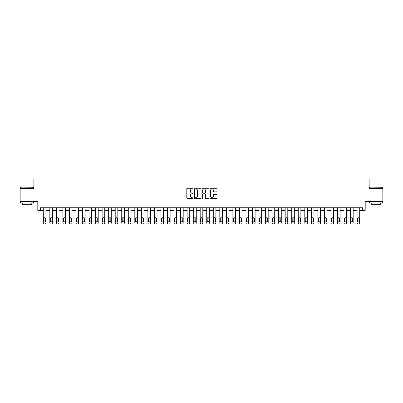 <?xml version="1.0" encoding="UTF-8"?>
<svg xmlns="http://www.w3.org/2000/svg" width="403" height="403" viewBox="0 0 403 403"><rect width="100%" height="100%" fill="white"/><g stroke="black" fill="none" stroke-linecap="round" stroke-linejoin="round"><path stroke-width="0.6" d="M193.133 188.619A0.358 0.358 0 0 0 192.775 188.261L187.319 188.261A0.514 0.514 0 0 0 186.806 188.775L186.806 198.014A0.514 0.514 0 0 0 187.319 198.528L192.775 198.528A0.358 0.358 0 0 0 193.133 198.17A0.358 0.358 0 0 0 192.775 197.808L192.065 197.808A1.642 1.642 0 0 1 190.423 196.165L190.423 195.395A1.642 1.642 0 0 1 192.065 193.752L192.775 193.752A0.358 0.358 0 0 0 193.133 193.395A0.358 0.358 0 0 0 192.775 193.032L192.065 193.032A1.642 1.642 0 0 1 190.423 191.39L190.423 190.619A1.642 1.642 0 0 1 192.065 188.977L192.775 188.977A0.358 0.358 0 0 0 193.133 188.619M216.502 191.878A0.514 0.514 0 0 0 217.016 191.365L217.016 188.775A0.514 0.514 0 0 0 216.502 188.261L210.447 188.261A0.514 0.514 0 0 0 209.933 188.775L209.933 198.014A0.514 0.514 0 0 0 210.447 198.528L216.502 198.528A0.514 0.514 0 0 0 217.016 198.014L217.016 194.881A0.514 0.514 0 0 0 216.502 194.367L213.912 194.367A0.514 0.514 0 0 0 213.399 194.881L213.399 196.437A1.375 1.375 0 0 1 212.023 197.808A1.375 1.375 0 0 1 210.653 196.437L210.653 190.352A1.375 1.375 0 0 1 212.023 188.977A1.375 1.375 0 0 1 213.399 190.352L213.399 191.365A0.514 0.514 0 0 0 213.912 191.878L216.502 191.878M362.584 210.391L365.199 210.391L365.199 201.5L382.85 201.5L382.85 188.423L369.123 188.423L369.123 179.013L33.877 179.013L33.877 188.423L20.15 188.423L20.15 201.5L37.801 201.5L37.801 210.391L43.292 210.391L43.292 222.945A1.048 1.048 0 0 0 44.34 223.987L44.864 223.987A1.048 1.048 0 0 0 45.907 222.945L45.907 210.391L49.831 210.391L49.831 222.945A1.048 1.048 0 0 0 50.874 223.987L51.398 223.987A1.048 1.048 0 0 0 52.445 222.945L52.445 210.391L56.37 210.391L56.37 222.945A1.048 1.048 0 0 0 57.412 223.987L57.936 223.987A1.048 1.048 0 0 0 58.984 222.945L58.984 210.391L62.903 210.391L62.903 222.945A1.048 1.048 0 0 0 63.951 223.987L64.475 223.987A1.048 1.048 0 0 0 65.518 222.945L65.518 210.391L69.442 210.391L69.442 222.945A1.048 1.048 0 0 0 70.49 223.987L71.014 223.987A1.048 1.048 0 0 0 72.056 222.945L72.056 210.391L75.981 210.391L75.981 222.945A1.048 1.048 0 0 0 77.028 223.987L77.547 223.987A1.048 1.048 0 0 0 78.595 222.945L78.595 210.391L82.519 210.391L82.519 222.945A1.048 1.048 0 0 0 83.562 223.987L84.086 223.987A1.048 1.048 0 0 0 85.134 222.945L85.134 210.391L89.053 210.391L89.053 222.945A1.048 1.048 0 0 0 90.101 223.987L90.625 223.987A1.048 1.048 0 0 0 91.672 222.945L91.672 210.391L95.592 210.391L95.592 222.945A1.048 1.048 0 0 0 96.639 223.987L97.163 223.987A1.048 1.048 0 0 0 98.206 222.945L98.206 210.391L102.13 210.391L102.13 222.945A1.048 1.048 0 0 0 103.178 223.987L103.697 223.987A1.048 1.048 0 0 0 104.745 222.945L104.745 210.391L108.669 210.391L108.669 222.945A1.048 1.048 0 0 0 109.712 223.987L110.236 223.987A1.048 1.048 0 0 0 111.283 222.945L111.283 210.391L115.208 210.391L115.208 222.945A1.048 1.048 0 0 0 116.25 223.987L116.774 223.987A1.048 1.048 0 0 0 117.822 222.945L117.822 210.391L121.741 210.391L121.741 222.945A1.048 1.048 0 0 0 122.789 223.987L123.313 223.987A1.048 1.048 0 0 0 124.356 222.945L124.356 210.391L128.28 210.391L128.28 222.945A1.048 1.048 0 0 0 129.328 223.987L129.847 223.987A1.048 1.048 0 0 0 130.894 222.945L130.894 210.391L134.819 210.391L134.819 222.945A1.048 1.048 0 0 0 135.861 223.987L136.385 223.987A1.048 1.048 0 0 0 137.433 222.945L137.433 210.391L141.357 210.391L141.357 222.945A1.048 1.048 0 0 0 142.4 223.987L142.924 223.987A1.048 1.048 0 0 0 143.972 222.945L143.972 210.391L147.891 210.391L147.891 222.945A1.048 1.048 0 0 0 148.939 223.987L149.463 223.987A1.048 1.048 0 0 0 150.505 222.945L150.505 210.391L154.43 210.391L154.43 222.945A1.048 1.048 0 0 0 155.477 223.987L156.001 223.987A1.048 1.048 0 0 0 157.044 222.945L157.044 210.391L160.968 210.391L160.968 222.945A1.048 1.048 0 0 0 162.011 223.987L162.535 223.987A1.048 1.048 0 0 0 163.583 222.945L163.583 210.391L167.507 210.391L167.507 222.945A1.048 1.048 0 0 0 168.55 223.987L169.074 223.987A1.048 1.048 0 0 0 170.121 222.945L170.121 210.391L174.041 210.391L174.041 222.945A1.048 1.048 0 0 0 175.088 223.987L175.612 223.987A1.048 1.048 0 0 0 176.655 222.945L176.655 210.391L180.579 210.391L180.579 222.945A1.048 1.048 0 0 0 181.627 223.987L182.151 223.987A1.048 1.048 0 0 0 183.194 222.945L183.194 210.391L187.118 210.391L187.118 222.945A1.048 1.048 0 0 0 188.166 223.987L188.685 223.987A1.048 1.048 0 0 0 189.732 222.945L189.732 210.391L193.657 210.391L193.657 222.945A1.048 1.048 0 0 0 194.699 223.987L195.223 223.987A1.048 1.048 0 0 0 196.271 222.945L196.271 210.391L200.19 210.391L200.19 222.945A1.048 1.048 0 0 0 201.238 223.987L201.762 223.987A1.048 1.048 0 0 0 202.81 222.945L202.81 210.391L206.729 210.391L206.729 222.945A1.048 1.048 0 0 0 207.777 223.987L208.301 223.987A1.048 1.048 0 0 0 209.343 222.945L209.343 210.391L213.268 210.391L213.268 222.945A1.048 1.048 0 0 0 214.315 223.987L214.834 223.987A1.048 1.048 0 0 0 215.882 222.945L215.882 210.391L219.806 210.391L219.806 222.945A1.048 1.048 0 0 0 220.849 223.987L221.373 223.987A1.048 1.048 0 0 0 222.421 222.945L222.421 210.391L226.345 210.391L226.345 222.945A1.048 1.048 0 0 0 227.388 223.987L227.912 223.987A1.048 1.048 0 0 0 228.959 222.945L228.959 210.391L232.879 210.391L232.879 222.945A1.048 1.048 0 0 0 233.926 223.987L234.45 223.987A1.048 1.048 0 0 0 235.493 222.945L235.493 210.391L239.417 210.391L239.417 222.945A1.048 1.048 0 0 0 240.465 223.987L240.989 223.987A1.048 1.048 0 0 0 242.032 222.945L242.032 210.391L245.956 210.391L245.956 222.945A1.048 1.048 0 0 0 246.999 223.987L247.523 223.987A1.048 1.048 0 0 0 248.57 222.945L248.57 210.391L252.495 210.391L252.495 222.945A1.048 1.048 0 0 0 253.537 223.987L254.061 223.987A1.048 1.048 0 0 0 255.109 222.945L255.109 210.391L259.028 210.391L259.028 222.945A1.048 1.048 0 0 0 260.076 223.987L260.6 223.987A1.048 1.048 0 0 0 261.643 222.945L261.643 210.391L265.567 210.391L265.567 222.945A1.048 1.048 0 0 0 266.615 223.987L267.139 223.987A1.048 1.048 0 0 0 268.181 222.945L268.181 210.391L272.106 210.391L272.106 222.945A1.048 1.048 0 0 0 273.153 223.987L273.672 223.987A1.048 1.048 0 0 0 274.72 222.945L274.72 210.391L278.644 210.391L278.644 222.945A1.048 1.048 0 0 0 279.687 223.987L280.211 223.987A1.048 1.048 0 0 0 281.259 222.945L281.259 210.391L285.178 210.391L285.178 222.945A1.048 1.048 0 0 0 286.226 223.987L286.75 223.987A1.048 1.048 0 0 0 287.792 222.945L287.792 210.391L291.717 210.391L291.717 222.945A1.048 1.048 0 0 0 292.764 223.987L293.288 223.987A1.048 1.048 0 0 0 294.331 222.945L294.331 210.391L298.255 210.391L298.255 222.945A1.048 1.048 0 0 0 299.303 223.987L299.822 223.987A1.048 1.048 0 0 0 300.87 222.945L300.87 210.391L304.794 210.391L304.794 222.945A1.048 1.048 0 0 0 305.837 223.987L306.361 223.987A1.048 1.048 0 0 0 307.408 222.945L307.408 210.391L311.328 210.391L311.328 222.945A1.048 1.048 0 0 0 312.375 223.987L312.899 223.987A1.048 1.048 0 0 0 313.947 222.945L313.947 210.391L317.866 210.391L317.866 222.945A1.048 1.048 0 0 0 318.914 223.987L319.438 223.987A1.048 1.048 0 0 0 320.481 222.945L320.481 210.391L324.405 210.391L324.405 222.945A1.048 1.048 0 0 0 325.453 223.987L325.972 223.987A1.048 1.048 0 0 0 327.019 222.945L327.019 210.391L330.944 210.391L330.944 222.945A1.048 1.048 0 0 0 331.986 223.987L332.51 223.987A1.048 1.048 0 0 0 333.558 222.945L333.558 210.391L337.482 210.391L337.482 222.945A1.048 1.048 0 0 0 338.525 223.987L339.049 223.987A1.048 1.048 0 0 0 340.097 222.945L340.097 210.391L344.016 210.391L344.016 222.945A1.048 1.048 0 0 0 345.064 223.987L345.588 223.987A1.048 1.048 0 0 0 346.63 222.945L346.63 210.391L350.555 210.391L350.555 222.945A1.048 1.048 0 0 0 351.602 223.987L352.126 223.987A1.048 1.048 0 0 0 353.169 222.945L353.169 210.391L357.093 210.391L357.093 222.945A1.048 1.048 0 0 0 358.136 223.987L358.66 223.987A1.048 1.048 0 0 0 359.708 222.945L359.708 210.391L362.584 210.391L362.584 207.777L40.416 207.777L40.416 210.391M201.052 188.775A0.514 0.514 0 0 0 200.538 188.261L194.478 188.261A0.514 0.514 0 0 0 193.969 188.775L193.969 198.014A0.514 0.514 0 0 0 194.478 198.528L200.538 198.528A0.514 0.514 0 0 0 201.052 198.014L201.052 188.775M202.462 188.261L208.522 188.261A0.514 0.514 0 0 1 209.031 188.775L209.031 198.014A0.514 0.514 0 0 1 208.522 198.528L205.928 198.528A0.514 0.514 0 0 1 205.414 198.014L205.414 194.266A0.514 0.514 0 0 0 204.9 193.752L203.183 193.752A0.514 0.514 0 0 0 202.669 194.266L202.669 198.17A0.358 0.358 0 0 1 202.311 198.528A0.358 0.358 0 0 1 201.948 198.17L201.948 188.775A0.514 0.514 0 0 1 202.462 188.261M195.047 188.977A0.358 0.358 0 0 0 194.684 189.339L194.684 197.45A0.358 0.358 0 0 0 195.047 197.808L195.787 197.808A1.642 1.642 0 0 0 197.43 196.165L197.43 190.619A1.642 1.642 0 0 0 195.787 188.977L195.047 188.977M205.414 190.377A1.375 1.375 0 0 0 204.039 189.002A1.375 1.375 0 0 0 202.669 190.377L202.669 192.523A0.514 0.514 0 0 0 203.183 193.032L204.9 193.032A0.514 0.514 0 0 0 205.414 192.523L205.414 190.377M45.907 207.777L45.907 222.945M43.292 207.777L43.292 222.945M45.438 221.061A0.836 0.836 0 0 1 44.602 221.897A0.836 0.836 0 0 1 43.766 221.061L43.766 218.552A0.836 0.836 0 0 1 44.602 217.711A0.836 0.836 0 0 1 45.438 218.552L45.438 221.061M44.34 223.987L44.864 223.987M52.445 207.777L52.445 222.945M49.831 207.777L49.831 222.945M51.977 221.061A0.836 0.836 0 0 1 51.136 221.897A0.836 0.836 0 0 1 50.299 221.061L50.299 218.552A0.836 0.836 0 0 1 51.136 217.711A0.836 0.836 0 0 1 51.977 218.552L51.977 221.061M50.874 223.987L51.398 223.987M58.984 207.777L58.984 222.945M56.37 207.777L56.37 222.945M58.511 221.061A0.836 0.836 0 0 1 57.674 221.897A0.836 0.836 0 0 1 56.838 221.061L56.838 218.552A0.836 0.836 0 0 1 57.674 217.711A0.836 0.836 0 0 1 58.511 218.552L58.511 221.061M57.412 223.987L57.936 223.987M65.518 207.777L65.518 222.945M62.903 207.777L62.903 222.945M65.049 221.061A0.836 0.836 0 0 1 64.213 221.897A0.836 0.836 0 0 1 63.377 221.061L63.377 218.552A0.836 0.836 0 0 1 64.213 217.711A0.836 0.836 0 0 1 65.049 218.552L65.049 221.061M63.951 223.987L64.475 223.987M72.056 207.777L72.056 222.945M69.442 207.777L69.442 222.945M71.588 221.061A0.836 0.836 0 0 1 70.752 221.897A0.836 0.836 0 0 1 69.915 221.061L69.915 218.552A0.836 0.836 0 0 1 70.752 217.711A0.836 0.836 0 0 1 71.588 218.552L71.588 221.061M70.49 223.987L71.014 223.987M20.699 187.118L33.615 187.274L20.699 187.118M27.082 203.067L20.543 203.067L20.543 201.762L33.615 201.762L33.615 203.067L27.082 203.067M31.787 203.067L31.787 204.271L22.372 204.271L22.372 203.067M369.541 187.118L382.457 187.274L369.541 187.118M375.918 203.067L369.385 203.067L369.385 201.762L382.457 201.762L382.457 203.067L375.918 203.067M380.628 203.067L380.628 204.271L371.213 204.271L371.213 203.067M78.595 207.777L78.595 222.945M75.981 207.777L75.981 222.945M78.127 221.061A0.836 0.836 0 0 1 77.285 221.897A0.836 0.836 0 0 1 76.449 221.061L76.449 218.552A0.836 0.836 0 0 1 77.285 217.711A0.836 0.836 0 0 1 78.127 218.552L78.127 221.061M77.028 223.987L77.547 223.987M85.134 207.777L85.134 222.945M82.519 207.777L82.519 222.945M84.66 221.061A0.836 0.836 0 0 1 83.824 221.897A0.836 0.836 0 0 1 82.988 221.061L82.988 218.552A0.836 0.836 0 0 1 83.824 217.711A0.836 0.836 0 0 1 84.66 218.552L84.66 221.061M83.562 223.987L84.086 223.987M91.672 207.777L91.672 222.945M89.053 207.777L89.053 222.945M91.199 221.061A0.836 0.836 0 0 1 90.363 221.897A0.836 0.836 0 0 1 89.526 221.061L89.526 218.552A0.836 0.836 0 0 1 90.363 217.711A0.836 0.836 0 0 1 91.199 218.552L91.199 221.061M90.101 223.987L90.625 223.987M98.206 207.777L98.206 222.945M95.592 207.777L95.592 222.945M97.738 221.061A0.836 0.836 0 0 1 96.901 221.897A0.836 0.836 0 0 1 96.065 221.061L96.065 218.552A0.836 0.836 0 0 1 96.901 217.711A0.836 0.836 0 0 1 97.738 218.552L97.738 221.061M96.639 223.987L97.163 223.987M104.745 207.777L104.745 222.945M102.13 207.777L102.13 222.945M104.276 221.061A0.836 0.836 0 0 1 103.44 221.897A0.836 0.836 0 0 1 102.599 221.061L102.599 218.552A0.836 0.836 0 0 1 103.44 217.711A0.836 0.836 0 0 1 104.276 218.552L104.276 221.061M103.178 223.987L103.697 223.987M111.283 207.777L111.283 222.945M108.669 207.777L108.669 222.945M110.81 221.061A0.836 0.836 0 0 1 109.974 221.897A0.836 0.836 0 0 1 109.137 221.061L109.137 218.552A0.836 0.836 0 0 1 109.974 217.711A0.836 0.836 0 0 1 110.81 218.552L110.81 221.061M109.712 223.987L110.236 223.987M117.822 207.777L117.822 222.945M115.208 207.777L115.208 222.945M117.349 221.061A0.836 0.836 0 0 1 116.512 221.897A0.836 0.836 0 0 1 115.676 221.061L115.676 218.552A0.836 0.836 0 0 1 116.512 217.711A0.836 0.836 0 0 1 117.349 218.552L117.349 221.061M116.25 223.987L116.774 223.987M124.356 207.777L124.356 222.945M121.741 207.777L121.741 222.945M123.887 221.061A0.836 0.836 0 0 1 123.051 221.897A0.836 0.836 0 0 1 122.215 221.061L122.215 218.552A0.836 0.836 0 0 1 123.051 217.711A0.836 0.836 0 0 1 123.887 218.552L123.887 221.061M122.789 223.987L123.313 223.987M130.894 207.777L130.894 222.945M128.28 207.777L128.28 222.945M130.426 221.061A0.836 0.836 0 0 1 129.59 221.897A0.836 0.836 0 0 1 128.748 221.061L128.748 218.552A0.836 0.836 0 0 1 129.59 217.711A0.836 0.836 0 0 1 130.426 218.552L130.426 221.061M129.328 223.987L129.847 223.987M137.433 207.777L137.433 222.945M134.819 207.777L134.819 222.945M136.96 221.061A0.836 0.836 0 0 1 136.123 221.897A0.836 0.836 0 0 1 135.287 221.061L135.287 218.552A0.836 0.836 0 0 1 136.123 217.711A0.836 0.836 0 0 1 136.96 218.552L136.96 221.061M135.861 223.987L136.385 223.987M143.972 207.777L143.972 222.945M141.357 207.777L141.357 222.945M143.498 221.061A0.836 0.836 0 0 1 142.662 221.897A0.836 0.836 0 0 1 141.826 221.061L141.826 218.552A0.836 0.836 0 0 1 142.662 217.711A0.836 0.836 0 0 1 143.498 218.552L143.498 221.061M142.4 223.987L142.924 223.987M150.505 207.777L150.505 222.945M147.891 207.777L147.891 222.945M150.037 221.061A0.836 0.836 0 0 1 149.201 221.897A0.836 0.836 0 0 1 148.364 221.061L148.364 218.552A0.836 0.836 0 0 1 149.201 217.711A0.836 0.836 0 0 1 150.037 218.552L150.037 221.061M148.939 223.987L149.463 223.987M157.044 207.777L157.044 222.945M154.43 207.777L154.43 222.945M156.576 221.061A0.836 0.836 0 0 1 155.739 221.897A0.836 0.836 0 0 1 154.903 221.061L154.903 218.552A0.836 0.836 0 0 1 155.739 217.711A0.836 0.836 0 0 1 156.576 218.552L156.576 221.061M155.477 223.987L156.001 223.987M163.583 207.777L163.583 222.945M160.968 207.777L160.968 222.945M163.114 221.061A0.836 0.836 0 0 1 162.273 221.897A0.836 0.836 0 0 1 161.437 221.061L161.437 218.552A0.836 0.836 0 0 1 162.273 217.711A0.836 0.836 0 0 1 163.114 218.552L163.114 221.061M162.011 223.987L162.535 223.987M170.121 207.777L170.121 222.945M167.507 207.777L167.507 222.945M169.648 221.061A0.836 0.836 0 0 1 168.812 221.897A0.836 0.836 0 0 1 167.975 221.061L167.975 218.552A0.836 0.836 0 0 1 168.812 217.711A0.836 0.836 0 0 1 169.648 218.552L169.648 221.061M168.55 223.987L169.074 223.987M176.655 207.777L176.655 222.945M174.041 207.777L174.041 222.945M176.187 221.061A0.836 0.836 0 0 1 175.35 221.897A0.836 0.836 0 0 1 174.514 221.061L174.514 218.552A0.836 0.836 0 0 1 175.35 217.711A0.836 0.836 0 0 1 176.187 218.552L176.187 221.061M175.088 223.987L175.612 223.987M183.194 207.777L183.194 222.945M180.579 207.777L180.579 222.945M182.725 221.061A0.836 0.836 0 0 1 181.889 221.897A0.836 0.836 0 0 1 181.053 221.061L181.053 218.552A0.836 0.836 0 0 1 181.889 217.711A0.836 0.836 0 0 1 182.725 218.552L182.725 221.061M181.627 223.987L182.151 223.987M189.732 207.777L189.732 222.945M187.118 207.777L187.118 222.945M189.264 221.061A0.836 0.836 0 0 1 188.423 221.897A0.836 0.836 0 0 1 187.586 221.061L187.586 218.552A0.836 0.836 0 0 1 188.423 217.711A0.836 0.836 0 0 1 189.264 218.552L189.264 221.061M188.166 223.987L188.685 223.987M196.271 207.777L196.271 222.945M193.657 207.777L193.657 222.945M195.798 221.061A0.836 0.836 0 0 1 194.961 221.897A0.836 0.836 0 0 1 194.125 221.061L194.125 218.552A0.836 0.836 0 0 1 194.961 217.711A0.836 0.836 0 0 1 195.798 218.552L195.798 221.061M194.699 223.987L195.223 223.987M202.81 207.777L202.81 222.945M200.19 207.777L200.19 222.945M202.336 221.061A0.836 0.836 0 0 1 201.5 221.897A0.836 0.836 0 0 1 200.664 221.061L200.664 218.552A0.836 0.836 0 0 1 201.5 217.711A0.836 0.836 0 0 1 202.336 218.552L202.336 221.061M201.238 223.987L201.762 223.987M209.343 207.777L209.343 222.945M206.729 207.777L206.729 222.945M208.875 221.061A0.836 0.836 0 0 1 208.039 221.897A0.836 0.836 0 0 1 207.202 221.061L207.202 218.552A0.836 0.836 0 0 1 208.039 217.711A0.836 0.836 0 0 1 208.875 218.552L208.875 221.061M207.777 223.987L208.301 223.987M215.882 207.777L215.882 222.945M213.268 207.777L213.268 222.945M215.414 221.061A0.836 0.836 0 0 1 214.577 221.897A0.836 0.836 0 0 1 213.736 221.061L213.736 218.552A0.836 0.836 0 0 1 214.577 217.711A0.836 0.836 0 0 1 215.414 218.552L215.414 221.061M214.315 223.987L214.834 223.987M222.421 207.777L222.421 222.945M219.806 207.777L219.806 222.945M221.947 221.061A0.836 0.836 0 0 1 221.111 221.897A0.836 0.836 0 0 1 220.275 221.061L220.275 218.552A0.836 0.836 0 0 1 221.111 217.711A0.836 0.836 0 0 1 221.947 218.552L221.947 221.061M220.849 223.987L221.373 223.987M228.959 207.777L228.959 222.945M226.345 207.777L226.345 222.945M228.486 221.061A0.836 0.836 0 0 1 227.65 221.897A0.836 0.836 0 0 1 226.813 221.061L226.813 218.552A0.836 0.836 0 0 1 227.65 217.711A0.836 0.836 0 0 1 228.486 218.552L228.486 221.061M227.388 223.987L227.912 223.987M235.493 207.777L235.493 222.945M232.879 207.777L232.879 222.945M235.025 221.061A0.836 0.836 0 0 1 234.188 221.897A0.836 0.836 0 0 1 233.352 221.061L233.352 218.552A0.836 0.836 0 0 1 234.188 217.711A0.836 0.836 0 0 1 235.025 218.552L235.025 221.061M233.926 223.987L234.45 223.987M242.032 207.777L242.032 222.945M239.417 207.777L239.417 222.945M241.563 221.061A0.836 0.836 0 0 1 240.727 221.897A0.836 0.836 0 0 1 239.886 221.061L239.886 218.552A0.836 0.836 0 0 1 240.727 217.711A0.836 0.836 0 0 1 241.563 218.552L241.563 221.061M240.465 223.987L240.989 223.987M248.57 207.777L248.57 222.945M245.956 207.777L245.956 222.945M248.097 221.061A0.836 0.836 0 0 1 247.261 221.897A0.836 0.836 0 0 1 246.424 221.061L246.424 218.552A0.836 0.836 0 0 1 247.261 217.711A0.836 0.836 0 0 1 248.097 218.552L248.097 221.061M246.999 223.987L247.523 223.987M255.109 207.777L255.109 222.945M252.495 207.777L252.495 222.945M254.636 221.061A0.836 0.836 0 0 1 253.799 221.897A0.836 0.836 0 0 1 252.963 221.061L252.963 218.552A0.836 0.836 0 0 1 253.799 217.711A0.836 0.836 0 0 1 254.636 218.552L254.636 221.061M253.537 223.987L254.061 223.987M261.643 207.777L261.643 222.945M259.028 207.777L259.028 222.945M261.174 221.061A0.836 0.836 0 0 1 260.338 221.897A0.836 0.836 0 0 1 259.502 221.061L259.502 218.552A0.836 0.836 0 0 1 260.338 217.711A0.836 0.836 0 0 1 261.174 218.552L261.174 221.061M260.076 223.987L260.6 223.987M268.181 207.777L268.181 222.945M265.567 207.777L265.567 222.945M267.713 221.061A0.836 0.836 0 0 1 266.877 221.897A0.836 0.836 0 0 1 266.04 221.061L266.04 218.552A0.836 0.836 0 0 1 266.877 217.711A0.836 0.836 0 0 1 267.713 218.552L267.713 221.061M266.615 223.987L267.139 223.987M274.72 207.777L274.72 222.945M272.106 207.777L272.106 222.945M274.252 221.061A0.836 0.836 0 0 1 273.41 221.897A0.836 0.836 0 0 1 272.574 221.061L272.574 218.552A0.836 0.836 0 0 1 273.41 217.711A0.836 0.836 0 0 1 274.252 218.552L274.252 221.061M273.153 223.987L273.672 223.987M281.259 207.777L281.259 222.945M278.644 207.777L278.644 222.945M280.785 221.061A0.836 0.836 0 0 1 279.949 221.897A0.836 0.836 0 0 1 279.113 221.061L279.113 218.552A0.836 0.836 0 0 1 279.949 217.711A0.836 0.836 0 0 1 280.785 218.552L280.785 221.061M279.687 223.987L280.211 223.987M287.792 207.777L287.792 222.945M285.178 207.777L285.178 222.945M287.324 221.061A0.836 0.836 0 0 1 286.488 221.897A0.836 0.836 0 0 1 285.651 221.061L285.651 218.552A0.836 0.836 0 0 1 286.488 217.711A0.836 0.836 0 0 1 287.324 218.552L287.324 221.061M286.226 223.987L286.75 223.987M294.331 207.777L294.331 222.945M291.717 207.777L291.717 222.945M293.863 221.061A0.836 0.836 0 0 1 293.026 221.897A0.836 0.836 0 0 1 292.19 221.061L292.19 218.552A0.836 0.836 0 0 1 293.026 217.711A0.836 0.836 0 0 1 293.863 218.552L293.863 221.061M292.764 223.987L293.288 223.987M300.87 207.777L300.87 222.945M298.255 207.777L298.255 222.945M300.401 221.061A0.836 0.836 0 0 1 299.56 221.897A0.836 0.836 0 0 1 298.724 221.061L298.724 218.552A0.836 0.836 0 0 1 299.56 217.711A0.836 0.836 0 0 1 300.401 218.552L300.401 221.061M299.303 223.987L299.822 223.987M307.408 207.777L307.408 222.945M304.794 207.777L304.794 222.945M306.935 221.061A0.836 0.836 0 0 1 306.099 221.897A0.836 0.836 0 0 1 305.262 221.061L305.262 218.552A0.836 0.836 0 0 1 306.099 217.711A0.836 0.836 0 0 1 306.935 218.552L306.935 221.061M305.837 223.987L306.361 223.987M313.947 207.777L313.947 222.945M311.328 207.777L311.328 222.945M313.474 221.061A0.836 0.836 0 0 1 312.637 221.897A0.836 0.836 0 0 1 311.801 221.061L311.801 218.552A0.836 0.836 0 0 1 312.637 217.711A0.836 0.836 0 0 1 313.474 218.552L313.474 221.061M312.375 223.987L312.899 223.987M320.481 207.777L320.481 222.945M317.866 207.777L317.866 222.945M320.012 221.061A0.836 0.836 0 0 1 319.176 221.897A0.836 0.836 0 0 1 318.34 221.061L318.34 218.552A0.836 0.836 0 0 1 319.176 217.711A0.836 0.836 0 0 1 320.012 218.552L320.012 221.061M318.914 223.987L319.438 223.987M327.019 207.777L327.019 222.945M324.405 207.777L324.405 222.945M326.551 221.061A0.836 0.836 0 0 1 325.715 221.897A0.836 0.836 0 0 1 324.873 221.061L324.873 218.552A0.836 0.836 0 0 1 325.715 217.711A0.836 0.836 0 0 1 326.551 218.552L326.551 221.061M325.453 223.987L325.972 223.987M333.558 207.777L333.558 222.945M330.944 207.777L330.944 222.945M333.085 221.061A0.836 0.836 0 0 1 332.248 221.897A0.836 0.836 0 0 1 331.412 221.061L331.412 218.552A0.836 0.836 0 0 1 332.248 217.711A0.836 0.836 0 0 1 333.085 218.552L333.085 221.061M331.986 223.987L332.51 223.987M340.097 207.777L340.097 222.945M337.482 207.777L337.482 222.945M339.623 221.061A0.836 0.836 0 0 1 338.787 221.897A0.836 0.836 0 0 1 337.951 221.061L337.951 218.552A0.836 0.836 0 0 1 338.787 217.711A0.836 0.836 0 0 1 339.623 218.552L339.623 221.061M338.525 223.987L339.049 223.987M346.63 207.777L346.63 222.945M344.016 207.777L344.016 222.945M346.162 221.061A0.836 0.836 0 0 1 345.326 221.897A0.836 0.836 0 0 1 344.489 221.061L344.489 218.552A0.836 0.836 0 0 1 345.326 217.711A0.836 0.836 0 0 1 346.162 218.552L346.162 221.061M345.064 223.987L345.588 223.987M353.169 207.777L353.169 222.945M350.555 207.777L350.555 222.945M352.701 221.061A0.836 0.836 0 0 1 351.864 221.897A0.836 0.836 0 0 1 351.023 221.061L351.023 218.552A0.836 0.836 0 0 1 351.864 217.711A0.836 0.836 0 0 1 352.701 218.552L352.701 221.061M351.602 223.987L352.126 223.987M359.708 207.777L359.708 222.945M357.093 207.777L357.093 222.945M359.234 221.061A0.836 0.836 0 0 1 358.398 221.897A0.836 0.836 0 0 1 357.562 221.061L357.562 218.552A0.836 0.836 0 0 1 358.398 217.711A0.836 0.836 0 0 1 359.234 218.552L359.234 221.061M358.136 223.987L358.66 223.987M20.543 188.423L20.543 187.274M23.525 201.762L23.525 201.5M30.638 201.762L30.638 201.5M33.615 188.423L33.615 187.274M369.385 188.423L369.385 187.274M372.362 201.762L372.362 201.5M379.475 201.762L379.475 201.5M382.457 188.423L382.457 187.274"/></g></svg>
